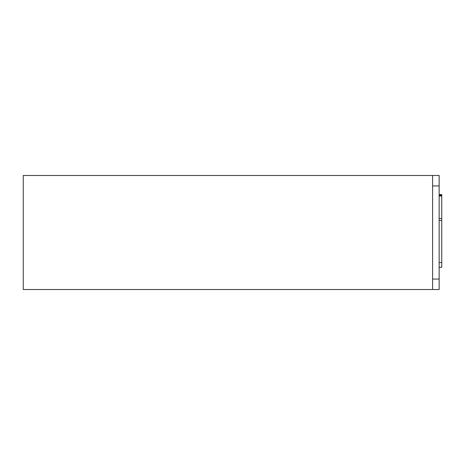 <?xml version="1.0" encoding="UTF-8"?>
<svg xmlns="http://www.w3.org/2000/svg" width="465" height="465" viewBox="0 0 465 465"><rect width="100%" height="100%" fill="white"/><g stroke="black" fill="none" stroke-linecap="round" stroke-linejoin="round"><path stroke-width="0.7" d="M439.134 175.479L439.134 289.521L23.25 289.521L23.25 175.479L439.134 175.479M432.595 289.521L432.595 185.942L439.134 185.942M432.595 175.479L432.595 185.942M439.134 194.573L441.75 194.573L441.75 267.288L439.134 267.288M441.75 195.358L439.134 195.358M441.75 196.009L439.134 196.009M441.75 220.544L439.134 220.544M441.75 262.58L439.134 262.58M432.595 279.058L439.134 279.058M441.75 218.608L439.134 218.608"/></g></svg>
